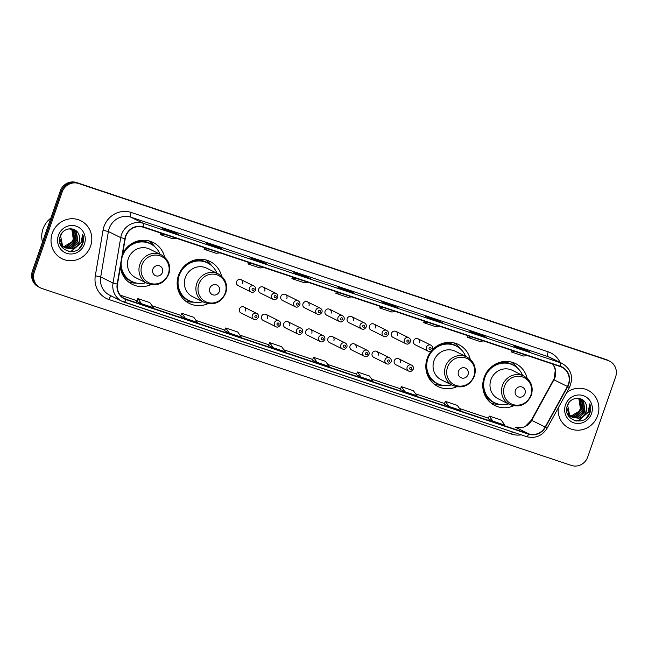 <?xml version="1.0" encoding="UTF-8"?>
<svg xmlns="http://www.w3.org/2000/svg" width="648" height="648" viewBox="0 0 648 648"><rect width="100%" height="100%" fill="white"/><g stroke="black" fill="none" stroke-linecap="round" stroke-linejoin="round"><path stroke-width="0.97" d="M527.164 378.286A23.401 22.291 116.3 0 0 515.662 363.617A23.401 22.291 116.3 0 0 484.113 377.517A23.401 22.291 116.3 0 0 494.894 405.559A23.401 22.291 116.3 0 0 513.532 405.818M470.229 359.259A23.401 22.291 116.3 0 0 458.727 344.59A23.401 22.291 116.3 0 0 427.178 358.482A23.401 22.291 116.3 0 0 437.951 386.524A23.401 22.291 116.3 0 0 456.597 386.783M221.551 276.145A23.401 22.291 116.3 0 0 210.049 261.476A23.401 22.291 116.3 0 0 178.5 275.368A23.401 22.291 116.3 0 0 189.273 303.41A23.401 22.291 116.3 0 0 207.919 303.669M120.382 267.211A23.401 22.291 116.3 0 0 132.338 284.383A23.401 22.291 116.3 0 0 150.976 284.642M245.438 311A3.313 3.151 116.3 0 0 243.915 307.031A3.313 3.151 116.3 0 0 239.444 308.999A3.313 3.151 116.3 0 0 240.975 312.968L253.846 319.343A3.313 3.151 -63.7 0 1 252.323 315.374A3.313 3.151 -63.7 0 1 256.786 313.405C258.325 314.337 258.868 315.673 258.398 317.431C256.948 319.602 255.425 320.242 253.846 319.343M267.559 318.395A3.313 3.151 116.3 0 0 266.036 314.426A3.313 3.151 116.3 0 0 261.565 316.394A3.313 3.151 116.3 0 0 263.096 320.363L275.967 326.738A3.313 3.151 -63.7 0 1 274.436 322.769A3.313 3.151 -63.7 0 1 278.907 320.801C280.446 321.724 280.989 323.069 280.519 324.826C279.069 326.997 277.546 327.637 275.967 326.738M289.68 325.782A3.313 3.151 116.3 0 0 288.158 321.821A3.313 3.151 116.3 0 0 283.686 323.781A3.313 3.151 116.3 0 0 285.217 327.75L298.088 334.125A3.313 3.151 -63.7 0 1 296.557 330.156A3.313 3.151 -63.7 0 1 301.028 328.196C302.567 329.119 303.11 330.464 302.64 332.221C301.182 334.392 299.668 335.024 298.088 334.125M311.801 333.177A3.313 3.151 116.3 0 0 310.271 329.208A3.313 3.151 116.3 0 0 305.807 331.177A3.313 3.151 116.3 0 0 307.338 335.146L320.209 341.52A3.313 3.151 -63.7 0 1 318.678 337.551A3.313 3.151 -63.7 0 1 323.149 335.583C324.689 336.514 325.223 337.859 324.761 339.617C323.303 341.788 321.789 342.419 320.209 341.52M333.923 340.573A3.313 3.151 116.3 0 0 332.392 336.604A3.313 3.151 116.3 0 0 327.929 338.572A3.313 3.151 116.3 0 0 329.459 342.541L342.33 348.916A3.313 3.151 -63.7 0 1 340.799 344.947A3.313 3.151 -63.7 0 1 345.271 342.978C346.81 343.91 347.344 345.246 346.883 347.004C345.425 349.175 343.91 349.815 342.33 348.916M356.044 347.968A3.313 3.151 116.3 0 0 354.513 343.999A3.313 3.151 116.3 0 0 350.05 345.967A3.313 3.151 116.3 0 0 351.572 349.928L364.451 356.311A3.313 3.151 -63.7 0 1 362.921 352.342A3.313 3.151 -63.7 0 1 367.384 350.374C368.931 351.297 369.465 352.642 369.004 354.399C367.546 356.57 366.031 357.21 364.451 356.311M378.165 355.355A3.313 3.151 116.3 0 0 376.634 351.386A3.313 3.151 116.3 0 0 372.171 353.354A3.313 3.151 116.3 0 0 373.694 357.323L386.573 363.698A3.313 3.151 -63.7 0 1 385.042 359.729A3.313 3.151 -63.7 0 1 389.505 357.769C391.052 358.692 391.586 360.037 391.125 361.795C389.667 363.965 388.152 364.597 386.573 363.698M400.286 362.75A3.313 3.151 116.3 0 0 398.755 358.781A3.313 3.151 116.3 0 0 394.292 360.75A3.313 3.151 116.3 0 0 395.815 364.719L408.686 371.093A3.313 3.151 -63.7 0 1 407.163 367.124A3.313 3.151 -63.7 0 1 411.626 365.156C413.173 366.088 413.708 367.432 413.246 369.182C411.788 371.361 410.273 371.993 408.686 371.093M258.746 289.032A3.313 3.151 116.3 0 0 260.277 292.993L273.148 299.376A3.313 3.151 -63.7 0 1 271.617 295.407A3.313 3.151 -63.7 0 1 276.089 293.439L263.218 287.064A3.313 3.151 116.3 0 0 258.746 289.032M280.868 296.42A3.313 3.151 116.3 0 0 282.398 300.389L295.269 306.763A3.313 3.151 -63.7 0 1 293.738 302.794A3.313 3.151 -63.7 0 1 298.21 300.834L285.331 294.451A3.313 3.151 116.3 0 0 280.868 296.42M302.989 303.815A3.313 3.151 116.3 0 0 304.519 307.784L317.39 314.159A3.313 3.151 -63.7 0 1 315.86 310.19A3.313 3.151 -63.7 0 1 320.331 308.221L307.452 301.846A3.313 3.151 116.3 0 0 302.989 303.815M325.11 311.21A3.313 3.151 116.3 0 0 326.632 315.179L339.512 321.554A3.313 3.151 -63.7 0 1 337.981 317.585A3.313 3.151 -63.7 0 1 342.444 315.617L329.573 309.242A3.313 3.151 116.3 0 0 325.11 311.21M236.625 281.637A3.313 3.151 116.3 0 0 238.156 285.606L251.027 291.981A3.313 3.151 -63.7 0 1 249.496 288.012A3.313 3.151 -63.7 0 1 253.967 286.043L241.096 279.669A3.313 3.151 116.3 0 0 236.625 281.637M347.231 318.597A3.313 3.151 116.3 0 0 348.754 322.566L361.633 328.941A3.313 3.151 -63.7 0 1 360.102 324.98A3.313 3.151 -63.7 0 1 364.565 323.012L351.694 316.637A3.313 3.151 116.3 0 0 347.231 318.597M369.352 325.993A3.313 3.151 116.3 0 0 370.875 329.962L383.746 336.336A3.313 3.151 -63.7 0 1 382.223 332.367A3.313 3.151 -63.7 0 1 386.686 330.399L373.815 324.024A3.313 3.151 116.3 0 0 369.352 325.993M391.473 333.388A3.313 3.151 116.3 0 0 392.996 337.357L405.867 343.732A3.313 3.151 -63.7 0 1 404.344 339.763A3.313 3.151 -63.7 0 1 408.807 337.794L395.936 331.42A3.313 3.151 116.3 0 0 391.473 333.388M413.594 340.783A3.313 3.151 116.3 0 0 415.117 344.752L427.988 351.127A3.313 3.151 -63.7 0 1 426.465 347.158A3.313 3.151 -63.7 0 1 430.928 345.19L418.057 338.815A3.313 3.151 116.3 0 0 413.594 340.783M164.608 257.11A23.401 22.291 116.3 0 0 153.106 242.441A23.401 22.291 116.3 0 0 122.683 253.635M264.74 291.033A3.313 3.151 116.3 0 0 263.218 287.064M286.861 298.42A3.313 3.151 116.3 0 0 285.331 294.451M308.983 305.816A3.313 3.151 116.3 0 0 307.452 301.846M331.104 313.211A3.313 3.151 116.3 0 0 329.573 309.242M242.619 283.638A3.313 3.151 116.3 0 0 241.096 279.669M353.225 320.606A3.313 3.151 116.3 0 0 351.694 316.637M375.346 327.993A3.313 3.151 116.3 0 0 373.815 324.024M397.467 335.389A3.313 3.151 116.3 0 0 395.936 331.42M419.58 342.784A3.313 3.151 116.3 0 0 418.057 338.815M609.501 361.09L607.573 360.134A13.244 12.62 116.3 0 0 606.05 359.502L76.585 182.55A13.244 12.62 116.3 0 0 60.256 191.047L32.4 271.042A13.244 12.62 116.3 0 0 38.499 286.91L39.463 287.388A13.244 12.62 116.3 0 1 33.364 271.52A13.244 12.62 116.3 0 0 39.463 287.388L40.427 287.866A13.244 12.62 116.3 0 0 41.95 288.498L571.415 465.45A13.244 12.62 116.3 0 0 587.744 456.953L615.6 376.958A13.244 12.62 116.3 0 0 609.501 361.09A13.244 12.62 116.3 0 0 607.978 360.458L78.513 183.497A13.244 12.62 116.3 0 0 62.184 191.994L34.328 271.99A13.244 12.62 116.3 0 0 40.427 287.866M62.184 191.994L61.22 191.516L33.364 271.52L61.22 191.516A13.244 12.62 116.3 0 1 77.549 183.028A13.244 12.62 116.3 0 0 61.22 191.516L60.256 191.047M607.978 360.458L77.549 183.028L607.014 359.98A13.244 12.62 116.3 0 1 608.537 360.612A13.244 12.62 116.3 0 0 607.014 359.98L606.05 359.502M52.245 233.329A21.198 20.193 116.3 0 0 62.006 258.73A21.198 20.193 116.3 0 0 90.582 246.143A21.198 20.193 116.3 0 0 80.822 220.741A21.198 20.193 116.3 0 0 52.245 233.329A21.198 20.193 116.3 0 0 62.006 258.73A21.198 20.193 116.3 0 0 90.582 246.143A21.198 20.193 116.3 0 0 80.822 220.741A21.198 20.193 116.3 0 0 52.245 233.329M558.22 407.989A21.198 20.193 116.3 0 0 569.106 428.207A21.198 20.193 116.3 0 0 597.675 415.627A21.198 20.193 116.3 0 0 587.922 390.226A21.198 20.193 116.3 0 0 566.635 392.631A21.198 20.193 116.3 0 1 587.922 390.226L587.922 390.226A21.198 20.193 116.3 0 1 597.675 415.627A21.198 20.193 116.3 0 1 569.106 428.207A21.198 20.193 116.3 0 1 558.22 407.989M125.842 236.285A14.126 13.462 -63.7 0 1 143.257 227.229L560.277 366.598A14.126 13.462 -63.7 0 1 561.905 367.27A14.126 13.462 -63.7 0 1 567.413 386.459L545.17 427.024A14.126 13.462 -63.7 0 1 528.752 433.836L126.263 299.319A14.126 13.462 -63.7 0 1 124.635 298.647A14.126 13.462 -63.7 0 1 117.515 284.091L125.226 238.666A14.126 13.462 -63.7 0 1 125.842 236.285M125.518 236.18A14.483 13.794 116.3 0 0 124.894 238.618L117.183 284.051A14.483 13.794 116.3 0 0 126.149 299.651L528.638 434.168A14.483 13.794 116.3 0 0 545.47 427.186L567.705 386.621A14.483 13.794 116.3 0 0 560.39 366.266L143.378 226.889A14.483 13.794 116.3 0 0 125.518 236.18M530.202 352.131A3.532 1.061 108.5 0 1 530.25 352.148A3.532 1.061 108.5 0 1 530.291 352.164L525.479 349.774L513.5 345.773L518.311 348.154L530.291 352.164M525.236 350.471L525.479 349.774M486.284 337.454A3.532 1.061 108.5 0 1 486.324 337.462A3.532 1.061 108.5 0 1 486.365 337.478L481.553 335.097L469.573 331.096L474.385 333.477L486.365 337.478M481.31 335.794L481.553 335.097M442.357 322.777A3.532 1.061 108.5 0 1 442.406 322.785A3.532 1.061 108.5 0 1 442.446 322.801L437.635 320.42L425.655 316.418L430.466 318.8L442.446 322.801M437.392 321.108L437.635 320.42M398.439 308.092A3.532 1.061 108.5 0 1 398.48 308.108A3.532 1.061 108.5 0 1 398.52 308.124L393.709 305.743L381.729 301.733L386.54 304.123L398.52 308.124M393.466 306.431L393.709 305.743M178.824 234.698A3.532 1.061 108.5 0 1 178.872 234.706A3.532 1.061 108.5 0 1 178.913 234.722L174.101 232.34L162.122 228.339L166.933 230.72L178.913 234.722M173.858 233.037L174.101 232.34M222.75 249.375A3.532 1.061 108.5 0 1 222.791 249.391A3.532 1.061 108.5 0 1 222.831 249.407L218.02 247.018L206.04 243.016L210.851 245.398L222.831 249.407M217.785 247.714L218.02 247.018M266.668 264.052A3.532 1.061 108.5 0 1 266.717 264.068A3.532 1.061 108.5 0 1 266.757 264.084L261.946 261.703L249.966 257.693L254.777 260.083L266.757 264.084M261.703 262.391L261.946 261.703M310.595 278.737A3.532 1.061 108.5 0 1 310.635 278.745A3.532 1.061 108.5 0 1 310.676 278.762L305.864 276.38L293.884 272.379L298.696 274.76L310.676 278.762M305.621 277.069L305.864 276.38M354.513 293.414A3.532 1.061 108.5 0 1 354.561 293.423A3.532 1.061 108.5 0 1 354.602 293.447L349.79 291.057L337.811 287.056L342.622 289.437L354.602 293.447M349.547 291.754L349.79 291.057M400.286 389.432L405.049 391.797L417.02 395.798L413.384 390.687L401.404 386.686L400.278 389.44M444.204 404.109L448.967 406.474L460.947 410.476L457.31 405.373L445.33 401.363L444.204 404.117M488.13 418.786L492.885 421.151L504.865 425.161L501.228 420.05L489.248 416.048L488.122 418.794M268.515 345.392L273.278 347.757L285.258 351.759L281.621 346.648L269.641 342.646L268.515 345.4M224.597 330.715L229.36 333.08L241.331 337.082L237.695 331.97L225.723 327.969L224.589 330.715M180.671 316.03L185.433 318.395L197.413 322.404L193.776 317.293L181.796 313.292L180.671 316.038M136.752 301.352L141.515 303.718L153.495 307.719L149.85 302.608L137.878 298.606L136.752 301.361M356.36 374.747L361.122 377.12L373.102 381.121L369.465 376.01L357.485 372.009L356.36 374.755M317.204 362.435L329.176 366.444L325.539 361.333L313.559 357.323L312.433 360.077L317.204 362.435L313.559 357.323M339.844 292.928L335.858 293.309L336.312 291.746M351.815 296.93L347.838 297.311L335.858 293.309M295.917 278.251L291.932 278.624L292.386 277.069M307.897 282.253L303.912 282.633L291.932 278.624M251.999 263.566L248.014 263.947L248.468 262.391M263.971 267.575L259.994 267.948L248.014 263.947M208.073 248.889L204.088 249.269L204.541 247.706M220.053 252.89L216.068 253.271L204.088 249.269M164.155 234.212L160.169 234.584L160.623 233.029M176.135 238.213L172.149 238.594L160.169 234.584M383.762 307.606L379.777 307.986L380.23 306.423M395.742 311.607L391.757 311.988L379.777 307.986M427.688 322.283L423.703 322.664L424.156 321.108M439.66 326.292L435.683 326.665L423.703 322.664M471.606 336.968L467.621 337.349L468.075 335.786M483.586 340.97L479.601 341.35L467.621 337.349M515.525 351.645L511.547 352.026L512.001 350.463M527.504 355.647L523.527 356.027L511.547 352.026M273.278 347.757L269.641 342.646M229.36 333.08L225.723 327.969M185.433 318.395L181.796 313.292M141.515 303.718L137.878 298.606M361.122 377.12L357.485 372.009M405.049 391.797L401.404 386.686M448.967 406.474L445.33 401.363M492.885 421.151L489.248 416.048M50.828 218.133A22.081 21.036 116.3 0 0 43.027 228.89A22.081 21.036 116.3 0 0 42.485 242.077M72.025 229.092L73.402 230.429L74.828 239.971L67.214 246.491L63.399 246.515M63.18 246.475L62.548 246.313M62.338 246.248L61.73 246.038M61.536 245.957L60.953 245.697M71.815 229.044L73.022 230.243L74.439 239.784L66.833 246.305L63.237 246.37M63.018 246.329L62.378 246.183M62.168 246.127L61.552 245.924M61.349 245.851L60.936 245.673M72.851 229.36L74.933 231.19L76.351 240.732L68.745 247.253L64.079 247.074M63.868 247.01L63.261 246.791M63.067 246.718L60.774 245.365M72.649 229.287L74.552 230.996L75.97 240.538L68.364 247.058L63.901 246.937M63.69 246.88L63.083 246.677M62.88 246.605L62.289 246.353M62.483 246.451L60.855 245.519M68.842 228.857L73.629 229.7L76.464 231.944L77.882 241.485L70.267 248.006L64.792 247.552M73.443 229.603L76.083 231.757L77.501 241.299L69.887 247.82L64.006 247.204L60.086 243.632M64.403 247.366L63.82 247.107M64.006 247.204L60.321 244.328M78.602 234.001C75.29 226.152 63.01 227.634 60.369 235.904C54.464 250.193 77.08 258.204 82.539 244.183L82.806 243.486C83.851 240.384 83.811 237.338 82.685 234.357L80.984 242.806L75.022 247.504A9.979 9.509 116.3 0 0 79.234 242.158A9.979 9.509 116.3 0 0 78.602 234.001C79.89 236.601 80.028 239.282 79.024 242.052L71.418 248.573L65.343 247.868M75.022 247.504L71.798 248.767L65.537 247.965L62.516 245.624L60.588 235.832L61.981 233.021M65.537 247.965L62.135 245.43L59.721 238.343M71.167 228.914L71.879 229.676L73.297 239.217L71.75 241.963L64.103 246.475M71.75 241.963A9.979 9.509 116.3 0 0 73.224 239.177A9.979 9.509 116.3 0 0 70.964 228.882M58.393 235.386A14.394 13.713 116.3 0 0 66.679 253.319A14.394 13.713 116.3 0 0 84.434 244.085A14.394 13.713 116.3 0 0 76.14 226.152A14.394 13.713 116.3 0 0 58.393 235.386M82.685 234.357L82.628 243.397L79.113 248.654M81.13 242.571L71.256 251.181L68.631 251.448M81.689 241.485L81.292 242.733L71.45 251.278L69.117 251.546M162.429 272.403A5.297 5.046 116.3 0 0 159.384 265.801A5.297 5.046 116.3 0 0 152.847 269.204A5.297 5.046 116.3 0 0 155.901 275.805A5.297 5.046 116.3 0 0 162.429 272.403M161.312 254.883L149.777 249.172A15.892 15.139 116.3 0 0 128.345 258.609A15.892 15.139 116.3 0 0 135.667 277.66L147.201 283.37C156.962 286.781 164.171 283.678 168.804 274.047C171.048 265.623 168.553 259.232 161.312 254.883A15.892 15.139 116.3 0 0 139.879 264.319A15.892 15.139 116.3 0 0 147.201 283.37M160.016 254.243A20.971 19.983 116.3 0 0 150.587 243.907A20.971 19.983 116.3 0 0 122.31 256.357A20.971 19.983 116.3 0 0 122.132 256.892M150.587 243.907L150.109 243.664A20.971 19.983 116.3 0 0 122.585 254.243M120.714 265.267A20.971 19.983 116.3 0 0 131.487 281.256L131.973 281.491A20.971 19.983 116.3 0 0 145.905 282.731M121.103 262.95A20.971 19.983 116.3 0 0 131.973 281.491M136.704 283.103L136.453 283.111A22.964 21.87 -63.7 0 1 128.296 281.775M121.152 267.989L120.439 267.64M148.586 240.813A22.964 21.87 -63.7 0 1 154.589 246.483L154.734 246.694M219.372 291.43A5.297 5.046 116.3 0 0 216.319 284.828A5.297 5.046 116.3 0 0 209.79 288.23A5.297 5.046 116.3 0 0 212.836 294.832A5.297 5.046 116.3 0 0 219.372 291.43M218.246 273.91L206.712 268.199A15.892 15.139 116.3 0 0 185.288 277.636A15.892 15.139 116.3 0 0 192.61 296.687L204.136 302.397C213.905 305.816 221.106 302.705 225.747 293.074C227.991 284.65 225.488 278.267 218.246 273.91A15.892 15.139 116.3 0 0 196.814 283.354A15.892 15.139 116.3 0 0 204.136 302.397M216.95 273.27A20.971 19.983 116.3 0 0 207.522 262.934A20.971 19.983 116.3 0 0 179.253 275.392A20.971 19.983 116.3 0 0 188.908 300.526A20.971 19.983 116.3 0 0 202.84 301.757M207.522 262.934L207.044 262.699A20.971 19.983 116.3 0 0 178.767 275.149A20.971 19.983 116.3 0 0 188.43 300.283L188.908 300.526M193.639 302.138L193.388 302.146A22.964 21.87 -63.7 0 1 185.231 300.802M178.095 287.015L177.382 286.667M205.521 259.84A22.964 21.87 -63.7 0 1 211.531 265.518L211.677 265.721M468.05 374.544A5.297 5.046 116.3 0 0 464.997 367.943A5.297 5.046 116.3 0 0 458.468 371.345A5.297 5.046 116.3 0 0 461.514 377.946A5.297 5.046 116.3 0 0 468.05 374.544M466.925 357.024L455.39 351.313A15.892 15.139 116.3 0 0 433.966 360.75A15.892 15.139 116.3 0 0 441.288 379.801L452.814 385.511C462.583 388.921 469.784 385.819 474.425 376.188C476.669 367.764 474.166 361.382 466.925 357.024A15.892 15.139 116.3 0 0 445.5 366.46A15.892 15.139 116.3 0 0 452.814 385.511M465.629 356.384A20.971 19.983 116.3 0 0 456.208 346.048A20.971 19.983 116.3 0 0 427.931 358.506A20.971 19.983 116.3 0 0 437.586 383.632A20.971 19.983 116.3 0 0 451.518 384.872M456.208 346.048L455.722 345.805A20.971 19.983 116.3 0 0 427.445 358.263A20.971 19.983 116.3 0 0 437.108 383.397L437.586 383.632M442.317 385.244L442.066 385.252A22.964 21.87 -63.7 0 1 433.909 383.916M426.773 370.13L426.06 369.781M454.199 342.954A22.964 21.87 -63.7 0 1 460.21 348.632L460.355 348.835M524.985 393.579A5.297 5.046 116.3 0 0 521.94 386.978A5.297 5.046 116.3 0 0 515.403 390.371A5.297 5.046 116.3 0 0 518.457 396.973A5.297 5.046 116.3 0 0 524.985 393.579M523.868 376.051L512.333 370.34A15.892 15.139 116.3 0 0 490.901 379.785A15.892 15.139 116.3 0 0 498.223 398.828L509.757 404.538C519.518 407.957 526.727 404.846 531.36 395.223C533.604 386.799 531.109 380.408 523.868 376.051A15.892 15.139 116.3 0 0 502.435 385.495A15.892 15.139 116.3 0 0 509.757 404.538M522.572 375.411A20.971 19.983 116.3 0 0 513.143 365.075A20.971 19.983 116.3 0 0 484.866 377.533A20.971 19.983 116.3 0 0 494.529 402.667A20.971 19.983 116.3 0 0 508.461 403.898M513.143 365.075L512.665 364.84A20.971 19.983 116.3 0 0 484.388 377.298A20.971 19.983 116.3 0 0 494.043 402.424L494.529 402.667M499.26 404.279L499.009 404.287A22.964 21.87 -63.7 0 1 490.852 402.951M483.708 389.165L482.995 388.808M511.142 361.981A22.964 21.87 -63.7 0 1 517.145 367.659L517.29 367.861M579.126 398.577L580.503 399.913L581.92 409.455L574.314 415.976L570.499 416M570.28 415.959L569.649 415.797M569.438 415.733L568.831 415.522M568.636 415.441L568.053 415.174M578.915 398.52L580.122 399.727L581.54 409.261L573.934 415.789L570.337 415.854M570.119 415.814L569.479 415.668M569.268 415.603L568.652 415.409M568.45 415.328L568.029 415.157M579.952 398.836L582.034 400.675L583.451 410.208L575.845 416.729L571.18 416.551M570.969 416.494L570.361 416.275M570.159 416.194L567.875 414.85M579.749 398.763L581.653 400.48L583.07 410.022L575.465 416.543L571.001 416.421M570.791 416.364L570.183 416.162M569.981 416.089L569.39 415.838M569.584 415.935L567.956 415.004M575.942 398.342L580.73 399.176L583.565 401.428L584.982 410.97L577.368 417.49L571.892 417.037M571.69 416.956L567.186 413.116M580.543 399.087L583.176 401.242L584.601 410.775L576.987 417.304L571.706 416.923M571.504 416.842L570.92 416.591M571.107 416.688L567.421 413.813M585.703 403.485C582.39 395.636 570.11 397.119 567.47 405.389C561.565 419.677 584.18 427.68 589.64 413.667L589.907 412.962C590.952 409.868 590.911 406.823 589.785 403.842L588.084 412.29L582.123 416.988A9.979 9.509 116.3 0 0 586.335 411.642A9.979 9.509 116.3 0 0 585.703 403.485C586.991 406.085 587.129 408.767 586.124 411.537L578.518 418.057L572.443 417.353M582.123 416.988L578.899 418.244L572.638 417.45L569.616 415.101L567.689 405.308L569.082 402.497M572.638 417.45L569.236 414.914L566.822 407.827M578.267 398.399L578.98 399.16L580.397 408.694L578.842 411.448L571.204 415.959M578.842 411.448A9.979 9.509 116.3 0 0 580.325 408.661A9.979 9.509 116.3 0 0 578.065 398.366M565.493 404.87A14.394 13.713 116.3 0 0 573.78 422.804A14.394 13.713 116.3 0 0 591.535 413.57A14.394 13.713 116.3 0 0 583.24 395.636A14.394 13.713 116.3 0 0 565.493 404.87M589.785 403.842L589.729 412.881L586.213 418.13M588.222 412.055L578.356 420.665L575.724 420.933M588.789 410.97L588.392 412.217L578.551 420.763L576.218 421.03M32.4 271.042L34.328 271.99M76.585 182.55L78.513 183.497M567.413 386.459L553.943 379.785A14.126 13.462 116.3 0 0 554.939 377.533A14.126 13.462 116.3 0 0 552.768 364.095M528.752 433.836L515.282 427.162A14.126 13.462 116.3 0 0 531.7 420.35L553.943 379.785L555.295 370.267L554.324 366.873L552.655 364.055M521.186 434.849A22.081 21.036 -63.7 0 1 511.466 434.071L108.977 299.546A22.081 21.036 -63.7 0 1 95.313 275.764L103.016 230.34A22.081 21.036 -63.7 0 1 131.196 212.455L548.216 351.832A4.415 1.328 -71.5 0 0 547.965 356.594L130.945 217.218A17.658 16.824 116.3 0 0 109.172 228.55A17.658 16.824 116.3 0 0 108.402 231.522L100.699 276.947A17.658 16.824 116.3 0 0 109.593 295.14L121.913 301.239A17.658 16.824 -63.7 0 1 113.019 283.046L117.183 284.051M548.216 351.832A22.081 21.036 -63.7 0 1 560.107 362.443M549.998 357.437A17.658 16.824 116.3 0 0 547.965 356.594L560.285 362.694A17.658 16.824 -63.7 0 1 562.318 363.536L549.998 357.437M95.313 275.764L100.699 276.947L113.019 283.046L120.722 237.622A17.658 16.824 -63.7 0 1 121.492 234.649A17.658 16.824 -63.7 0 1 143.265 223.317A4.415 1.328 108.5 0 1 143.378 226.889M124.894 238.618L120.722 237.622L108.402 231.522L103.016 230.34M528.638 434.168A4.415 1.328 108.5 0 1 526.492 436.622L121.913 301.239A17.658 16.824 -63.7 0 0 123.946 302.081A4.415 1.328 -71.5 0 0 124.003 302.098A4.415 1.328 -71.5 0 0 126.149 299.651M545.47 427.186L547.155 428.166C542.125 436.015 535.24 438.834 526.492 436.622A4.415 1.328 108.5 0 1 526.435 436.598L124.052 302.114M567.705 386.621L569.39 387.601C573.747 377.355 571.39 369.336 562.318 363.536M560.39 366.266A4.415 1.328 -71.5 0 0 560.285 362.694L143.265 223.317L130.945 217.218A4.415 1.328 -71.5 0 1 131.196 212.455M111.27 295.966A4.415 1.328 -71.5 0 0 108.977 299.546M512.43 431.924A4.415 1.328 -71.5 0 0 511.466 434.071M545.17 427.024L531.352 420.196L553.595 379.631M126.263 299.319L123.12 297.756M137.003 300.729L120.293 295.148L137.003 300.737M152.11 305.783L180.922 315.414L152.11 305.775M224.848 330.091L196.028 320.46L224.848 330.099M239.954 335.146L268.766 344.776L239.954 335.138M283.881 349.823L312.692 359.454L283.873 349.815M327.799 364.508L356.611 374.131L327.799 364.492M371.725 379.185L400.537 388.816L371.717 379.177M415.643 393.863L444.455 403.493L415.635 393.854M459.57 408.548L488.381 418.171L459.562 408.532M531.352 420.196L525.795 425.922C524.273 427.526 520.741 427.931 515.184 427.129L515.282 427.162A7.946 2.398 -71.5 0 0 515.184 427.129A7.946 2.398 -71.5 0 0 515.087 427.097M168.31 273.958A14.604 13.908 116.3 0 0 159.902 255.766A14.604 13.908 116.3 0 0 141.896 265.129A14.604 13.908 116.3 0 0 150.304 283.322A14.604 13.908 116.3 0 0 168.31 273.958M152.142 244.766A21.173 20.169 116.3 0 0 135.505 241.753M121.119 270.799A21.173 20.169 116.3 0 0 133.601 282.204M225.245 292.993A14.604 13.908 116.3 0 0 216.845 274.801A14.604 13.908 116.3 0 0 198.839 284.164A14.604 13.908 116.3 0 0 207.247 302.357A14.604 13.908 116.3 0 0 225.245 292.993M209.085 263.801A21.173 20.169 116.3 0 0 192.44 260.779M178.054 289.826A21.173 20.169 116.3 0 0 190.536 301.239M473.923 376.099A14.604 13.908 116.3 0 0 465.523 357.907A14.604 13.908 116.3 0 0 447.517 367.278A14.604 13.908 116.3 0 0 455.925 385.471A14.604 13.908 116.3 0 0 473.923 376.099M457.763 346.915A21.173 20.169 116.3 0 0 441.118 343.894M426.732 372.94A21.173 20.169 116.3 0 0 439.214 384.353M530.866 395.134A14.604 13.908 116.3 0 0 522.458 376.942A14.604 13.908 116.3 0 0 504.452 386.305A14.604 13.908 116.3 0 0 512.86 404.498A14.604 13.908 116.3 0 0 530.866 395.134M514.698 365.942A21.173 20.169 116.3 0 0 498.061 362.929M483.675 391.975A21.173 20.169 116.3 0 0 496.157 403.38M252.096 288.976A1.102 1.053 116.3 0 0 252.736 290.353A1.102 1.053 116.3 0 0 254.097 289.64A1.102 1.053 116.3 0 0 253.457 288.271A1.102 1.053 116.3 0 0 252.096 288.976M274.217 296.371A1.102 1.053 116.3 0 0 274.857 297.748A1.102 1.053 116.3 0 0 276.218 297.035A1.102 1.053 116.3 0 0 275.578 295.658A1.102 1.053 116.3 0 0 274.217 296.371M296.339 303.758A1.102 1.053 116.3 0 0 296.978 305.135A1.102 1.053 116.3 0 0 298.339 304.43A1.102 1.053 116.3 0 0 297.699 303.053A1.102 1.053 116.3 0 0 296.339 303.758M318.46 311.153A1.102 1.053 116.3 0 0 319.1 312.53A1.102 1.053 116.3 0 0 320.46 311.826A1.102 1.053 116.3 0 0 319.82 310.449A1.102 1.053 116.3 0 0 318.46 311.153M340.581 318.549A1.102 1.053 116.3 0 0 341.213 319.926A1.102 1.053 116.3 0 0 342.581 319.213A1.102 1.053 116.3 0 0 341.942 317.844A1.102 1.053 116.3 0 0 340.581 318.549M362.702 325.944A1.102 1.053 116.3 0 0 363.334 327.313A1.102 1.053 116.3 0 0 364.694 326.608A1.102 1.053 116.3 0 0 364.063 325.231A1.102 1.053 116.3 0 0 362.702 325.944M384.823 333.331A1.102 1.053 116.3 0 0 385.455 334.708A1.102 1.053 116.3 0 0 386.816 334.004A1.102 1.053 116.3 0 0 386.184 332.627A1.102 1.053 116.3 0 0 384.823 333.331M406.944 340.726A1.102 1.053 116.3 0 0 407.576 342.104A1.102 1.053 116.3 0 0 408.937 341.399A1.102 1.053 116.3 0 0 408.305 340.022A1.102 1.053 116.3 0 0 406.944 340.726M429.065 348.122A1.102 1.053 116.3 0 0 429.697 349.499A1.102 1.053 116.3 0 0 431.058 348.786A1.102 1.053 116.3 0 0 430.426 347.409A1.102 1.053 116.3 0 0 429.065 348.122M256.916 317.002A1.102 1.053 116.3 0 0 256.276 315.633A1.102 1.053 116.3 0 0 254.915 316.337A1.102 1.053 116.3 0 0 255.555 317.714A1.102 1.053 116.3 0 0 256.916 317.002M279.037 324.397A1.102 1.053 116.3 0 0 278.397 323.02A1.102 1.053 116.3 0 0 277.036 323.733A1.102 1.053 116.3 0 0 277.676 325.11A1.102 1.053 116.3 0 0 279.037 324.397M301.158 331.792A1.102 1.053 116.3 0 0 300.518 330.415A1.102 1.053 116.3 0 0 299.157 331.128A1.102 1.053 116.3 0 0 299.797 332.497A1.102 1.053 116.3 0 0 301.158 331.792M323.279 339.188A1.102 1.053 116.3 0 0 322.639 337.811A1.102 1.053 116.3 0 0 321.278 338.515A1.102 1.053 116.3 0 0 321.918 339.892A1.102 1.053 116.3 0 0 323.279 339.188M345.4 346.575A1.102 1.053 116.3 0 0 344.76 345.206A1.102 1.053 116.3 0 0 343.399 345.911A1.102 1.053 116.3 0 0 344.039 347.288A1.102 1.053 116.3 0 0 345.4 346.575M367.521 353.97A1.102 1.053 116.3 0 0 366.881 352.593A1.102 1.053 116.3 0 0 365.521 353.306A1.102 1.053 116.3 0 0 366.152 354.683A1.102 1.053 116.3 0 0 367.521 353.97M389.634 361.365A1.102 1.053 116.3 0 0 389.002 359.988A1.102 1.053 116.3 0 0 387.642 360.693A1.102 1.053 116.3 0 0 388.274 362.07A1.102 1.053 116.3 0 0 389.634 361.365M411.755 368.761A1.102 1.053 116.3 0 0 411.124 367.384A1.102 1.053 116.3 0 0 409.763 368.088A1.102 1.053 116.3 0 0 410.395 369.465A1.102 1.053 116.3 0 0 411.755 368.761M547.155 428.166L569.39 387.601M354.561 293.423L342.598 289.429M310.635 278.745L298.679 274.752M266.717 264.068L254.753 260.067M222.791 249.391L210.835 245.389M178.872 234.706L166.917 230.712M398.48 308.108L386.524 304.106M442.406 322.785L430.442 318.792M486.324 337.462L474.368 333.469M530.25 352.148L518.287 348.146M251.027 291.981C252.607 292.88 254.129 292.24 255.579 290.069C256.073 288.392 255.539 287.056 253.967 286.043M273.148 299.376C274.728 300.275 276.242 299.635 277.7 297.464C278.195 295.788 277.66 294.443 276.089 293.439M295.269 306.763C296.849 307.662 298.364 307.031 299.822 304.86C300.316 303.183 299.781 301.838 298.21 300.834M317.39 314.159C318.97 315.058 320.485 314.426 321.943 312.247C322.437 310.578 321.902 309.234 320.331 308.221M339.512 321.554C341.091 322.453 342.606 321.813 344.064 319.642C344.558 317.966 344.023 316.629 342.444 315.617M361.633 328.941C363.212 329.848 364.727 329.208 366.185 327.038C366.679 325.361 366.144 324.016 364.565 323.012M383.746 336.336C385.333 337.235 386.848 336.604 388.306 334.433C388.8 332.756 388.265 331.411 386.686 330.399M405.867 343.732C407.454 344.631 408.969 343.991 410.427 341.82C410.921 340.151 410.387 338.807 408.807 337.794M427.988 351.127C429.575 352.026 431.09 351.386 432.54 349.215C433.042 347.539 432.508 346.202 430.928 345.19M243.915 307.031L256.786 313.405M266.036 314.426L278.907 320.801M288.158 321.821L301.028 328.196M310.271 329.208L323.149 335.583M332.392 336.604L345.271 342.978M354.513 343.999L367.384 350.374M376.634 351.386L389.505 357.769M398.755 358.781L411.626 365.156"/></g></svg>
